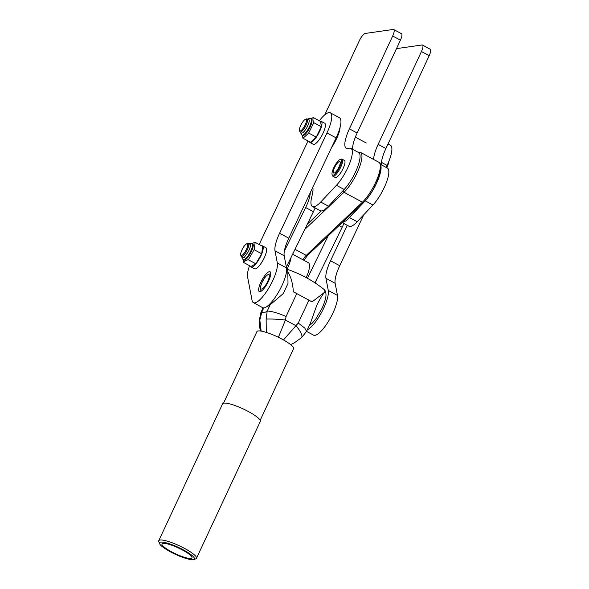 <?xml version="1.0" encoding="UTF-8"?>
<svg xmlns="http://www.w3.org/2000/svg" width="589" height="589" viewBox="0 0 589 589"><rect width="100%" height="100%" fill="white"/><g stroke="black" fill="none" stroke-linecap="round" stroke-linejoin="round"><path stroke-width="0.88" d="M380.612 164.419L387.415 168.093A23.376 6.597 118.4 0 1 386.045 183.37A23.376 6.597 118.4 0 1 372.933 205.024L357.214 221.744A24.929 7.039 118.4 0 1 348.96 226.228L342.202 222.576M396.493 48.629L422.019 44.985A7.782 2.194 118.4 0 1 422.497 45.051L430.242 49.24A7.782 2.194 118.4 0 1 429.19 55.705L385.898 148.538A23.339 6.589 -61.6 0 0 381.348 164.817M381.046 166.753A23.376 6.597 118.4 0 1 365.187 200.834L349.468 217.562A24.929 7.039 118.4 0 1 342.511 222.289M422.497 45.051A7.782 2.194 118.4 0 1 421.444 51.523L378.153 144.357A23.339 6.589 -61.6 0 0 373.595 159.435M344.241 160.318A9.726 2.746 118.4 0 1 344.418 160.385A9.726 2.746 118.4 0 1 343.107 168.469A9.726 2.746 118.4 0 1 335.178 177.495A9.726 2.746 118.4 0 1 335.016 177.385M324.782 114.826L359.327 40.744A7.782 2.194 118.4 0 1 365.195 33.455L393.261 29.45A7.782 2.194 118.4 0 1 393.732 29.516A7.782 2.194 118.4 0 1 392.686 35.988L349.395 128.822A23.339 6.589 -61.6 0 0 346.244 148.222A23.339 6.589 -61.6 0 0 347.672 148.428L349.476 148.17A23.376 6.597 118.4 0 1 350.904 148.376A23.376 6.597 118.4 0 1 349.542 163.646A23.376 6.597 118.4 0 1 336.429 185.307L320.711 202.027A24.929 7.039 118.4 0 1 312.457 206.511A24.929 7.039 118.4 0 1 311.979 195.975A24.893 7.031 -61.6 0 0 312.781 187.346M350.904 148.376L358.657 152.558A23.376 6.597 118.4 0 1 357.287 167.836A23.376 6.597 118.4 0 1 344.175 189.489L328.456 206.209A24.929 7.039 118.4 0 1 320.202 210.693L312.457 206.511M393.732 29.516L401.484 33.706A7.782 2.194 118.4 0 1 400.432 40.17L357.14 133.011A23.339 6.589 -61.6 0 0 352.59 149.282M340.14 127.091A18.671 5.272 118.4 0 1 336.51 138.864A18.671 5.272 118.4 0 1 331.474 147.751M343.866 223.474A20.615 5.824 118.4 0 1 342.165 227.251L314.99 282.867M329.295 233.538L307.436 278.288M310.241 192.743A20.615 5.824 118.4 0 1 305.654 207.534L284.34 251.157M315.108 207.946A20.615 5.824 118.4 0 1 313.4 211.716L286.35 267.089M333.742 167.74A8.923 2.518 -61.6 0 0 332.071 174.462A8.923 2.518 -61.6 0 0 339.816 166.878A8.923 2.518 -61.6 0 0 340.177 159.457A8.923 2.518 -61.6 0 0 333.742 167.74M340.177 159.457L341.127 159.126A9.704 2.739 118.4 0 1 342.04 159.133A9.704 2.739 118.4 0 1 340.736 167.195A9.704 2.739 118.4 0 1 332.822 176.199A9.704 2.739 118.4 0 1 332.321 175.441L332.071 174.462M334.559 167.629A6.516 1.841 118.4 0 1 339.875 161.577A6.516 1.841 118.4 0 1 338.992 166.996A6.516 1.841 118.4 0 1 333.683 173.041A6.516 1.841 118.4 0 1 334.559 167.629M306.214 277.618A18.981 5.36 -61.6 0 0 309.365 264.196A18.981 5.36 -61.6 0 0 308.371 262.709L292.645 254.212M291.032 257.511A18.981 5.36 118.4 0 1 287.093 269.261M269.423 271.662A11.279 3.188 118.4 0 1 270.049 271.772A11.279 3.188 118.4 0 1 267.988 282.256A11.279 3.188 118.4 0 1 259.955 291.724A11.279 3.188 118.4 0 1 259.329 291.621A11.279 3.188 118.4 0 1 261.391 281.13A11.279 3.188 118.4 0 1 269.423 271.662M319.312 120.789A23.803 6.722 118.4 0 1 330.304 112.801A23.803 6.722 118.4 0 1 326.939 132.923L279.591 233.237A23.339 6.589 -61.6 0 0 275.004 250.804L277.316 262.952A23.803 6.722 118.4 0 1 269.777 286.379A23.803 6.722 118.4 0 1 254.698 302.864A23.803 6.722 118.4 0 1 253.38 302.636A23.803 6.722 118.4 0 1 252.07 300.442L247.571 276.896A23.339 6.589 118.4 0 1 249.522 265.683M330.304 112.801L339.5 117.763A23.803 6.722 118.4 0 1 336.128 137.885L288.787 238.199A23.339 6.589 -61.6 0 0 284.192 255.773L286.512 267.914A23.803 6.722 118.4 0 1 278.972 291.349A23.803 6.722 118.4 0 1 263.894 307.833A23.803 6.722 118.4 0 1 262.569 307.605L253.38 302.636M259.16 244.509L308.032 140.948M363.796 214.749L339.735 265.72A23.339 6.589 -61.6 0 0 335.148 283.294L337.46 295.435A23.803 6.722 118.4 0 1 329.921 318.87A23.803 6.722 118.4 0 1 314.843 335.355A23.803 6.722 118.4 0 1 313.525 335.126L306.582 331.379L304.749 328.044L298.24 323.067L308.923 300.162A15.557 3.055 25 0 1 312.008 301.943L324.944 291.997C322.662 294.382 319.923 298.873 316.735 305.477L310.44 323.118L306.619 331.305M388.026 143.981L390.448 145.284A23.803 6.722 118.4 0 1 387.076 165.406L386.134 167.409M316.212 280.371A9.726 2.746 118.4 0 1 315.395 283.14M347.267 225.315L330.539 260.758A23.339 6.589 -61.6 0 0 325.953 278.325L328.272 290.473A23.803 6.722 118.4 0 1 321.793 311.971A23.803 6.722 118.4 0 1 307.289 329.869M320.276 121.305A11.979 3.379 118.4 0 1 321.27 121.356L324.686 123.204A11.979 3.379 118.4 0 1 323.067 133.158A11.979 3.379 118.4 0 1 313.296 144.283L309.88 142.435A11.979 3.379 118.4 0 1 309.299 141.632M321.27 121.356A11.979 3.379 118.4 0 1 319.658 131.318A11.979 3.379 118.4 0 1 309.88 142.435M261.575 245.819A11.979 3.379 118.4 0 1 262.495 245.885L265.911 247.733A11.979 3.379 118.4 0 1 264.299 257.688A11.979 3.379 118.4 0 1 254.529 268.812L251.113 266.964A11.979 3.379 118.4 0 1 250.553 266.235M262.495 245.885A11.979 3.379 118.4 0 1 260.883 255.847A11.979 3.379 118.4 0 1 251.113 266.964M300.721 125.405A6.612 1.87 -61.6 0 0 299.484 130.39A6.612 1.87 -61.6 0 0 305.22 124.765A6.612 1.87 -61.6 0 0 305.492 119.265A6.612 1.87 -61.6 0 0 300.721 125.405M305.492 119.265L306.442 118.934A7.392 2.084 118.4 0 1 307.141 118.941A7.392 2.084 118.4 0 1 306.14 125.082A7.392 2.084 118.4 0 1 300.118 131.943A7.392 2.084 118.4 0 1 299.727 131.362L299.484 130.39M386.347 167.519A11.67 3.291 -61.6 0 0 386.391 167.438A11.67 3.291 -61.6 0 0 387.923 163.565M388.873 161.305A10.889 3.078 118.4 0 1 386.811 167.769M241.946 249.935A6.612 1.87 -61.6 0 0 240.71 254.919A6.612 1.87 -61.6 0 0 246.452 249.294A6.612 1.87 -61.6 0 0 246.717 243.794A6.612 1.87 -61.6 0 0 241.946 249.935M246.717 243.794L247.674 243.463A7.392 2.084 118.4 0 1 248.367 243.471A7.392 2.084 118.4 0 1 247.373 249.611A7.392 2.084 118.4 0 1 241.343 256.473A7.392 2.084 118.4 0 1 240.96 255.891L240.71 254.919M310.948 118.787L313.164 117.601L312.921 119.773L313.665 122.976L308.584 133.224L303.18 138.098A11.522 3.254 118.4 0 1 303.004 138.098L302.128 135.242M300.788 132.444L300.839 133.158L302.739 132.856L303.696 131.929A7.782 2.194 -61.6 0 0 309.218 120.244A7.782 2.194 -61.6 0 0 307.981 119.398M301.951 135.146L302.606 135.499A9.336 2.636 -61.6 0 0 308.489 130.051A9.336 2.636 -61.6 0 0 312.023 120.112A9.336 2.636 -61.6 0 0 311.478 119.074L310.823 118.72A9.336 2.636 118.4 0 1 311.36 119.751A9.336 2.636 118.4 0 1 307.833 129.698A9.336 2.636 118.4 0 1 301.951 135.146L300.662 132.238M302.901 138.179L310.513 142.288L316.234 137.134L321.299 126.738L320.644 121.503L313.024 117.395M313.687 122.622L321.299 126.738M308.621 133.018L316.234 137.134M252.166 243.375L255.022 242.425A11.522 3.254 118.4 0 1 255.133 242.55L254.212 249.522L248.499 259.484L245.348 260.78L243.603 262.333A11.522 3.254 118.4 0 1 243.5 262.208L243.316 259.749M242.388 257.04L242.764 257.658L244.133 257.592L248.116 252.011A7.782 2.194 -61.6 0 0 249.206 243.927M245.12 259.852A9.336 2.636 -61.6 0 0 251.444 251.37A9.336 2.636 -61.6 0 0 252.703 243.603L252.048 243.25A9.336 2.636 118.4 0 1 250.789 251.017A9.336 2.636 118.4 0 1 244.464 259.491A9.336 2.636 118.4 0 1 243.176 259.675L243.831 260.029A9.336 2.636 -61.6 0 0 245.12 259.852M243.345 262.341L250.958 266.456L255.832 263.806L261.678 253.771L262.65 246.401L255.037 242.285M248.219 259.69L255.832 263.806M254.065 249.662L261.678 253.771M266.92 306.486A21.219 5.993 -61.6 0 0 270.145 304.8L283.346 293.491L288.006 283.39L287.815 271.941C291.018 276.948 292.858 283.581 293.337 291.857A15.557 3.055 25 0 1 296.753 293.587L308.923 300.162M263.784 307.841L261.877 311.927A28.022 7.915 -61.6 0 0 267.17 311.176L270.145 304.8M266.287 332.395L266.14 319.098L267.17 311.176M261.877 311.927L259.823 319.996L261.148 331.106M306.582 331.379L301.472 337.711L294.125 342.96L290.591 344.609L294.044 343.004M296.753 293.587L286.077 316.492L285.429 320.011L278.406 337.298M283.471 339.949L298.24 323.067M301.472 337.711A15.557 4.432 -133.8 0 0 296.002 325.724L285.429 320.011A15.557 1.259 -175.3 0 0 266.14 319.098M286.077 316.492C277.75 312.943 271.529 311.139 267.413 311.08M261.73 311.89L260.934 312.398L259.337 320.261L259.749 327.837L260.566 331.025M259.823 319.996A15.557 1.259 -175.3 0 0 259.337 320.261M170.42 551.827A19.253 3.777 -155 0 0 193.752 559.55A19.253 3.777 -155 0 0 183.525 549.957A19.253 3.777 -155 0 0 159.56 543.603A19.253 3.777 -155 0 0 170.42 551.827M159.56 543.603L158.794 541.637A20.806 4.079 25 0 1 158.758 540.717A20.806 4.079 25 0 1 184.703 548.499A20.806 4.079 25 0 1 196.476 558.306A20.806 4.079 25 0 1 195.754 558.865L193.752 559.55M182.605 550.089A16.536 3.247 -155 0 0 161.982 543.905A16.536 3.247 -155 0 0 171.347 551.694A16.536 3.247 -155 0 0 191.962 557.879A16.536 3.247 -155 0 0 182.605 550.089M196.476 558.306L260.309 421.422A20.806 4.079 -155 0 0 248.529 411.615A20.806 4.079 -155 0 0 222.59 403.833L158.758 540.717M223.518 403.215L256.9 331.629A20.225 3.968 25 0 1 282.116 339.198A20.225 3.968 25 0 1 293.558 348.725L260.183 420.31M372.933 205.024L365.187 200.834M357.214 221.744L349.468 217.562M429.19 55.705L421.444 51.523M385.898 148.538L378.153 144.357M336.429 185.307L344.175 189.489M320.711 202.027L328.456 206.209M392.686 35.988L400.432 40.17M349.395 128.822L357.14 133.011M302.982 259.793A7.782 2.194 118.4 0 1 306.228 255.383L362.39 202.204A24.429 6.899 -61.6 0 0 375.568 182.546A24.429 6.899 -61.6 0 0 378.852 162.277C380.17 162.925 380.899 164.456 381.054 166.886L380.671 171.053L376.452 183.282C372.631 191.292 368.405 197.587 363.774 202.16A1.553 1.134 46.6 0 1 362.39 202.204L344.005 192.272L304.734 229.452M378.852 162.277L360.468 152.345A24.429 6.899 118.4 0 1 357.184 172.614A24.429 6.899 118.4 0 1 344.005 192.272A1.553 1.134 -133.4 0 1 342.975 190.77M307.311 224.181L321.292 210.95M303.961 260.323L307.605 255.339A1.553 1.134 46.6 0 1 306.228 255.383L295.023 249.331M342.165 227.251L339.043 225.565M305.654 207.534L313.4 211.716M277.316 262.952L286.512 267.914M275.004 250.804L284.192 255.773M279.591 233.237L288.787 238.199M326.939 132.923L336.128 137.885M339.735 265.72L330.539 260.758M335.148 283.294L325.953 278.325M337.46 295.435L328.272 290.473M387.076 165.406L381.444 162.358M242.182 256.929A7.782 2.194 -61.6 0 0 242.764 257.658M270.675 273.973L270.726 273.995A9.645 2.724 -61.6 0 0 270.675 273.973C267.296 274.003 264.439 276.771 262.105 282.278C259.955 287.196 259.756 290.075 261.516 290.937A9.645 2.724 -61.6 0 0 261.56 290.966L261.516 290.937M267.708 281.446A8.091 2.282 -61.6 0 0 268.312 274.643A8.091 2.282 -61.6 0 0 262.201 282.227A8.091 2.282 -61.6 0 0 261.597 289.03A8.091 2.282 -61.6 0 0 267.708 281.446M287.815 271.941A21.454 6.059 -61.6 0 0 286.644 269.173M324.944 291.997A21.454 6.059 -61.6 0 0 323.913 289.324C325.283 290.325 325.975 292.173 325.989 294.861C326.026 296.274 325.673 300.25 322.095 308.216L315.903 318.811L312.258 323.192L309.173 325.827M360.468 152.345L357.7 152.05M307.605 255.339L363.774 202.16M366.24 142.994L355.373 137.127M311.294 190.505L312.906 191.373M332.822 176.199L335.355 177.569M342.04 159.133L344.572 160.495M309.851 266.154L309.365 264.196M307.141 118.941L309.188 120.046M248.367 243.471L250.413 244.575M310.823 118.72L308.872 118.603L307.686 119.236M252.048 243.25L248.919 243.765M241.895 256.767L242.013 258.122L243.176 259.675M286.247 268.982C300 273.546 312.553 280.327 323.913 289.324M263.084 307.789L260.956 312.339"/></g></svg>
